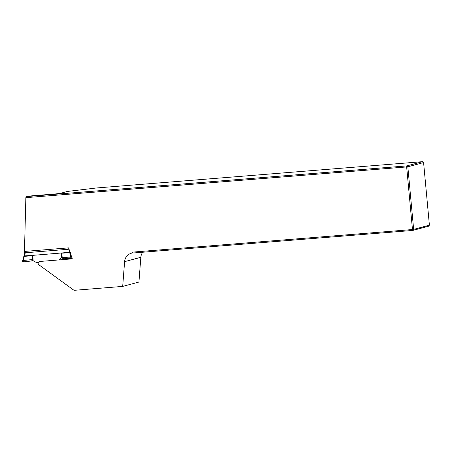 <?xml version="1.0" encoding="UTF-8"?>
<svg xmlns="http://www.w3.org/2000/svg" width="452" height="452" viewBox="0 0 452 452"><rect width="100%" height="100%" fill="white"/><g stroke="black" fill="none" stroke-linecap="round" stroke-linejoin="round"><path stroke-width="0.68" d="M56.15 193.874L27.838 196.162L26.131 196.62L406.811 165.901L406.659 166.935L25.86 197.66L24.464 251.431L68.58 247.871L72.309 258.849L39.799 261.471C38.273 261.9 37.798 262.883 38.38 264.426L74.021 290.331L122.69 286.404L124.599 261.651A9.735 9.402 75 0 1 131.464 253.188A9.735 9.402 75 0 1 132.238 253.018L133.351 252.058L412.467 229.537L406.659 166.935L407.84 166.794L413.648 229.396L429.4 225.164L423.592 162.562L407.84 166.794L406.811 165.901L422.563 161.669L96.146 188.004L67.399 191.439L60.088 193.405L56.15 193.874M124.599 261.651L140.838 257.29L138.933 282.042L122.69 286.404M140.838 257.29A9.735 9.402 75 0 1 142.713 252.233M26.131 196.62L25.86 197.66M429.4 225.164L428.552 226.203L412.8 230.441L134.978 252.86L132.453 252.962L133.351 252.058M412.8 230.441L412.467 229.537L413.648 229.396L412.8 230.441M422.563 161.669L423.592 162.562M25.216 251.544L24.464 251.431M66.043 258.73L66.077 259.352M24.606 251.453L24.724 252.826L69.032 249.21M72.207 258.55L63.449 258.759L61.613 259.708M63.517 258.753L61.483 257.713L59.206 259.906M70.472 252.239L32.81 255.357L33.166 260.776L36.499 262.555L38.414 262.832M33.166 260.776L32.555 260.844L32.521 255.646L24.38 256.374L23.21 260.431L23.368 261.911L31.872 260.934L31.883 260.301L31.928 260.928L32.555 260.844M36.499 262.555L38.347 262.409M68.681 248.176L70.732 257.058L71.953 257.03M70.732 257.064L62.353 257.538M61.551 257.708L62.308 257.544M70.585 252.691L61.421 253.205L62.303 257.448M26.651 261.482L23.368 261.911M23.815 256.487L24.368 256.397L23.815 256.487L22.611 261.64L23.798 256.453M22.69 260.51L31.951 259.623L31.883 260.301M31.951 259.623L32.284 256.73M32.521 255.646L32.81 255.357M32.77 255.369L24.51 255.9L25.295 252.736L25.171 250.854M23.843 256.38L24.51 255.9L23.815 256.369M61.178 253.069L61.483 257.713M69.614 252.702L70.574 252.668M69.591 252.64L70.563 252.611M23.357 261.623L22.611 261.64M22.64 261.651L23.351 261.538M61.777 254.583L61.975 257.64M24.402 256.29L23.82 256.465M71.71 257.098L69.755 257.307L72.207 257.132M24.696 252.815L23.911 255.979"/></g></svg>
